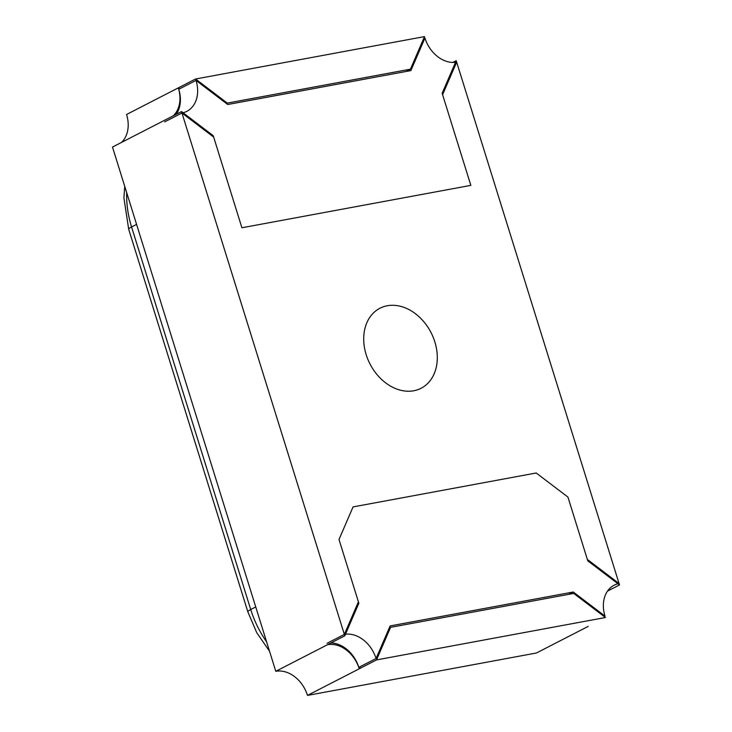 <?xml version="1.0" encoding="UTF-8"?>
<svg xmlns="http://www.w3.org/2000/svg" width="732" height="732" viewBox="0 0 732 732"><rect width="100%" height="100%" fill="white"/><g stroke="black" fill="none" stroke-linecap="round" stroke-linejoin="round"><path stroke-width="1.1" d="M376.175 682.682L467.748 665.717M413.745 390.769A44.991 34.312 -117.2 0 1 367.876 359.357A44.991 34.312 -117.2 0 1 379.935 308.245A44.991 34.312 -117.2 0 1 431.02 332.575A44.991 34.312 -117.2 0 1 421.083 388.271A44.991 34.312 -117.2 0 1 413.745 390.769M327.094 643.272L344.351 634.406L358.415 601.823L338.998 539.484L353.062 506.91L536.208 472.991L567.931 497.083L587.787 560.84L619.51 584.941L456.219 60.701L442.155 93.275L470.841 185.37L442.595 94.693L456.667 62.11A29.994 22.875 -117.2 0 1 424.944 38.018L423.59 38.714M424.944 38.018L410.881 70.592L227.734 104.511L196.011 80.419L178.764 89.286A29.994 22.875 -117.2 0 1 176.247 114.284M196.011 80.419A29.994 22.875 -117.2 0 1 186.834 111.337A29.994 22.875 -117.2 0 1 181.948 112.993L164.7 121.869M181.948 112.993L213.671 137.094L241.908 227.771L470.841 185.37L241.908 227.771L213.222 135.676L181.509 111.575L112.49 147.059L275.781 671.299A29.994 22.875 -117.2 0 1 307.495 695.4L536.428 652.999L588.189 626.391M360.171 666.678L359.256 668.792A29.994 22.875 62.8 0 0 327.543 644.691L344.79 635.824L358.854 603.241L338.998 539.484L353.062 506.91L536.208 472.991L567.931 497.083L587.348 559.431L619.062 583.523A29.994 22.875 62.8 0 0 614.175 585.188A29.994 22.875 62.8 0 0 604.998 616.106L573.275 592.005L390.138 625.924L376.065 658.498A29.994 22.875 62.8 0 0 344.351 634.406M604.147 616.536L604.998 616.106M568.727 594.347L573.275 592.005M330.901 642.961A29.994 22.875 62.8 0 1 358.817 667.374L376.065 658.498M359.256 668.792L376.513 659.916L390.577 627.342L573.723 593.423L605.437 617.515L376.513 659.916L307.495 695.4M181.509 111.575L344.79 635.824L275.781 671.299M619.51 584.941L607.514 591.108L619.51 584.941M456.219 60.701L452.861 62.43M195.572 79.001L227.295 103.102L410.442 69.174L424.505 36.6L195.572 79.001L126.563 114.485A29.994 22.875 -117.2 0 1 121.576 142.392M390.577 627.342L389.223 628.038M387.265 305.756A44.991 34.312 62.8 0 0 379.935 308.245A44.991 34.312 62.8 0 0 369.989 363.95A44.991 34.312 62.8 0 0 421.083 388.271A44.991 34.312 62.8 0 0 433.143 337.168A44.991 34.312 62.8 0 0 387.265 305.756M173.338 115.775A29.994 22.875 62.8 0 0 178.324 87.867L179.615 88.856M227.295 103.102L226.444 103.532M410.442 69.174L405.885 71.516M255.733 606.947L250.728 609.527A14.997 2.169 162.7 0 0 247.855 611.861L128.704 229.308L123.918 197.924L124.742 186.376M266.594 641.827A89.981 68.625 -117.2 0 1 250.728 609.527L131.568 226.966A14.997 2.169 162.7 0 0 128.704 229.308M136.582 224.395L131.568 226.966A89.981 68.625 -117.2 0 1 126.691 192.635M269.513 651.206L256.731 632.668L247.855 611.861"/></g></svg>
